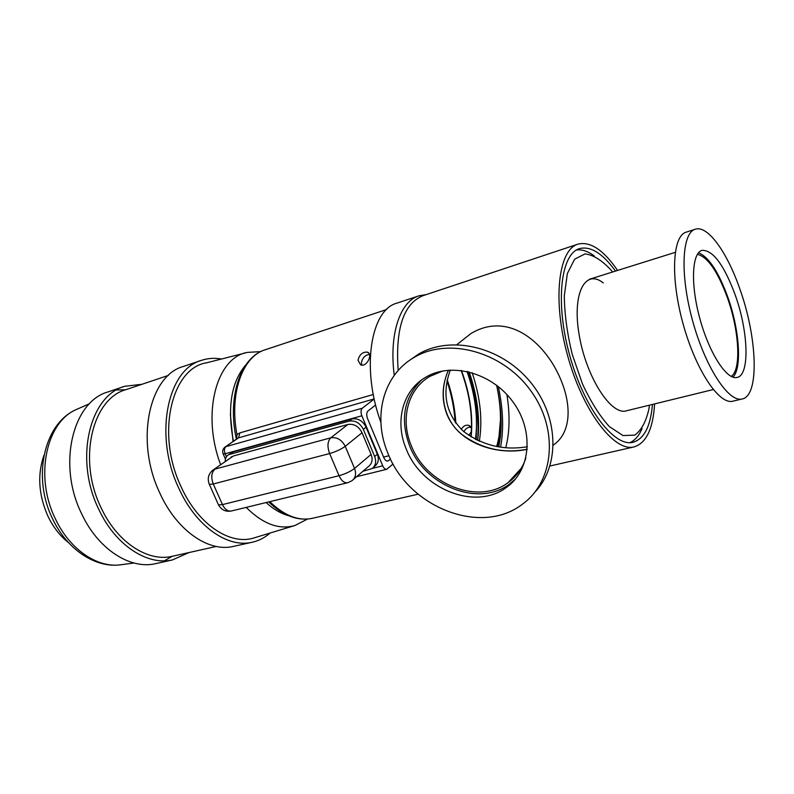 <?xml version="1.0" encoding="UTF-8"?>
<svg xmlns="http://www.w3.org/2000/svg" width="794" height="794" viewBox="0 0 794 794"><rect width="100%" height="100%" fill="white"/><g stroke="black" fill="none" stroke-linecap="round" stroke-linejoin="round"><path stroke-width="1.19" d="M458.952 343.008L470.951 333.54C501.361 315.158 532.566 331.922 552.465 363.374C572.841 396.911 573.466 431.549 553.358 445.037M448.471 370.173C441.97 384.743 441.424 399.382 446.804 414.071C458.793 444.144 497.937 455.746 527.266 449.295M525.856 458.108C522.422 468.331 516.527 476.489 508.17 482.573C478.226 505.421 425.902 484.31 411.232 445.503C400.156 419.46 407.59 389.467 429.723 376.455L442.933 370.907M409.754 360.228L418.428 354.193C450.208 335.167 500.2 346.144 529.419 380.872C558.897 415.371 560.455 465.403 534.928 492.101M515.564 478.881L509.53 484.042C478.683 507.624 424.76 485.878 409.644 445.91C399.898 419.569 403.898 397.566 421.664 379.899M388.028 453.543C372.465 417.376 382.738 375.284 414.22 357.379C447.876 337.103 501.838 351.127 530.253 390.043C559.065 428.7 554.301 481.233 522.641 504.031C481.085 536.476 408.473 507.098 388.028 453.543M406.21 448.938C394.707 421.981 402.36 390.926 425.276 377.507C450.615 361.796 491.377 372.346 512.735 401.595C534.412 430.636 530.799 470.336 506.503 487.367C475.556 510.999 421.425 489.094 406.21 448.938M233.059 441.484L230.359 414.121M294.366 525.668L254.725 537.707C230.697 546.103 197.825 524.685 180.824 486.146C155.813 433.474 171.712 367.87 206.728 362.779L245.286 352.963M270.089 533.042C264.64 537.816 258.507 540.922 251.678 542.362C227.163 548.068 195.403 525.727 178.571 487.734C153.629 435.132 167.584 369.091 201.716 360.278C208.068 358.213 214.668 357.796 221.516 359.017M234.24 546.222L232.979 546.5C208.266 552.257 176.427 530.263 159.683 492.737C134.851 440.799 149.173 375.354 183.573 366.401L201.219 360.436M173.102 556.118L171.881 556.386C147.535 562.083 116.708 541.984 100.917 507.366C77.475 459.537 92.293 398.528 126.127 389.596L168.427 375.403M189.121 552.525L172.367 559.949C147.069 565.804 115.041 544.932 98.585 508.924C74.15 459.121 89.583 395.62 124.727 386.291L142.027 384.266M156.656 563.432L155.356 563.72C129.918 569.606 97.851 549.041 81.484 513.45C57.168 464.252 72.889 401.298 108.212 391.869L124.211 386.46M116.52 389.993L125.601 389.775M172.219 556.316L164.338 560.822M68.473 542.59C60.106 536.019 53.287 527.285 48.017 516.378C38.569 495.079 37.219 474.713 43.968 455.299M225.198 461.374C225.258 458.297 226.409 456.074 228.642 454.684L233.218 451.895L351.891 418.964C357.985 418.001 362.719 420.741 366.064 427.172L377.349 454.208C379.214 459.468 378.311 463.498 374.639 466.296L373.567 467.219M377.349 454.208L374.669 456.5C376.555 461.771 375.651 465.81 371.959 468.609L362.858 471.318M231.659 452.55L230.726 453.215M228.642 454.684L349.112 421.118C355.226 420.165 359.97 422.904 363.334 429.365L374.669 456.5M353.469 479.397L368.396 466.554C372.088 463.746 373.001 459.706 371.106 454.416L362.044 432.74C358.69 426.299 353.955 423.549 347.851 424.492L233.416 455.974L213.368 469.79L233.416 455.974M230.885 457.314L231.838 456.639M380.882 422.299C361.002 368.624 370.669 309.521 397.119 303.09L418.666 295.914M467.815 371.592C475.914 395.362 479.199 418.299 477.68 440.402M461.086 370.421C469.572 393.397 472.867 415.54 470.951 436.849M394.271 375.344C388.852 334.125 400.156 301.194 419.093 295.775L426.14 294.614M499.466 433.871L497.977 446.754M496.657 446.526C501.748 429.316 501.729 408.88 496.607 385.229C500.776 403.61 502.046 420.77 500.418 436.75L498.811 446.893M461.433 370.47C469.949 393.526 473.184 415.699 471.14 436.968M466.991 371.413C475.417 395.432 478.236 418.091 475.457 439.41M472.162 372.733C480.33 397.337 482.722 420.185 479.328 441.256M469.175 371.92C477.422 396.087 480.251 418.944 477.67 440.501M594.21 255.886C587.888 251.202 581.962 249.237 576.434 250.011M629.89 442.645C635.021 440.452 639.081 435.717 642.078 428.442M612.531 272.014L610.646 269.682C601.743 260.134 593.207 254.874 585.049 253.901L574.598 259.201L567.363 273.533L564.296 295.785C564.514 313.928 567.154 333.42 572.196 354.243L582.389 383.74C590.776 401.784 599.768 416.076 609.365 426.606L622.982 435.559L634.773 435.122C641.354 430.348 646.058 421.664 648.896 409.089L649.462 405.168M603.301 282.932C584.999 268.312 571.799 293.78 579.302 335.703C586.458 377.567 611.34 415.897 626.466 410.796M236.711 438.943L236.959 434.546L239.887 432.879L238.547 437.871L237.078 438.695M476.549 422.08L476.251 439.807M463.934 431.738C465.621 428.432 467.984 426.924 471.011 427.202M358.005 360.218L360.635 364.883C366.798 367.493 373.359 353.816 367.344 352.139C362.62 351.811 359.513 354.501 358.005 360.218M447.25 379.78C452.143 394.241 455.012 408.712 455.845 423.212M461.314 429.365C463.319 425.921 465.87 424.601 468.956 425.405L471.497 428.442M471.378 431.559L468.817 435.449M369.458 354.382C365.141 355.047 362.461 357.806 361.429 362.64L361.816 365.121M237.257 438.566L224.662 447.35M374.202 398.906L238.547 437.871L225.198 446.962C222.777 448.789 222.112 451.141 223.193 453.999L223.064 453.711M393.08 463.974L386.747 469.294C385.209 469.472 383.869 468.311 382.728 465.82L361.846 415.788C360.635 412.344 360.794 409.823 362.312 408.205L373.785 399.332M375.631 404.99L367.969 410.994C366.471 412.602 366.322 415.123 367.523 418.537L383.78 457.592C385.298 460.699 386.906 461.711 388.623 460.649L390.499 459.011M288.341 515.614C280.808 513.539 273.394 509.192 266.109 502.552M233.406 441.246C227.074 407.272 231.302 381.696 246.11 364.515M386.966 461.066L388.623 460.649M383.571 457.086L388.971 455.726M446.982 380.981C451.548 394.717 454.257 408.453 455.111 422.209M731.205 376.425C741.527 369.746 739.244 330.542 727.403 297.71C717.687 271.359 707.682 256.889 697.39 254.308M732.961 377.17C742.251 368.069 739.432 329.49 727.82 297.184C718.53 271.796 708.754 256.978 698.512 252.75M735.254 295.07C724.049 264.918 712.982 250.011 702.075 250.338C691.822 252.82 690.393 284.421 699.921 318.86C709.31 353.34 726.758 380.157 736.961 377.468C749.983 375.443 748.504 331.773 735.254 295.07M739.919 289.175C727.304 252.502 707.841 225.069 695.395 229.198C681.857 232.553 679.823 274.516 692.586 320.716C705.191 366.957 728.495 402.508 741.993 399.015C759.6 396.275 757.446 337.887 739.919 289.175M695.127 229.287L686.254 232.136C672.518 235.56 670.245 277.414 682.959 323.406C695.494 369.438 718.937 404.771 732.654 401.238L733.18 401.109M505.738 447.707C509.718 432.492 510.105 414.776 506.9 394.558M527.424 446.724C503.952 450.635 482.673 445.543 463.597 431.45C445.95 414.23 441.543 393.764 450.367 370.044M577.704 244.224L423.004 295.666C403.56 303.665 395.283 328.617 398.161 370.52M500.587 447.151C503.902 429.048 503.138 408.85 498.295 386.549M617.583 270.436C603.569 250.011 590.389 241.227 578.062 244.105C558.361 249.435 552.296 300.261 567.561 355.434C582.588 410.677 613.901 451.855 633.731 446.992C646.108 443.439 653.065 429.078 654.603 403.908M448.501 370.163C438.477 391.72 443.052 418.686 461.155 433.961C481.164 448.809 503.207 453.89 527.276 449.206M498.076 446.774L500.478 419.788M615.479 271.091C602.686 253.415 590.726 245.912 579.62 248.582C560.753 253.663 554.996 302.266 569.566 354.918C583.908 407.64 613.812 447.042 632.788 442.347C643.994 439.221 650.554 426.586 652.46 404.434M220.613 464.639C201.19 413.654 216.633 357.072 247.559 352.387L260.769 351.603M307.546 519.048L295.04 525.469C279.24 530.084 262.953 524.05 246.2 507.386M122.842 564.494L119.289 564.961C96.292 567.452 69.356 548.833 55.342 518.74C34.311 476.479 46.26 421.743 76.611 409.406L78.269 408.682M233.218 451.895L230.21 454.029M351.891 418.964L349.112 421.118M366.064 427.172L363.334 429.365M362.044 432.74L345.211 446.317C341.767 439.737 336.944 436.908 330.761 437.831L214.976 469.125C211.432 472.48 210.857 477.432 213.268 483.993L222.459 504.607C224.811 509.351 227.739 511.485 231.233 511.028L231.382 510.989M347.851 424.492L330.761 437.831C327.495 441.275 327.118 446.516 329.619 453.553L339.028 475.695C345.33 473.919 350.511 471.507 354.551 468.44L371.106 454.416M209.04 483.705L209.338 484.38L213.268 483.993L329.619 453.553C335.922 451.707 341.112 449.295 345.211 446.317L354.551 468.44C356.496 473.839 355.603 477.948 351.871 480.777L347.703 482.732M212.226 470.644L213.368 469.79C208.415 473.621 207.065 478.484 209.338 484.38L218.499 504.895L222.459 504.607L339.028 475.695C341.42 480.797 344.268 483.149 347.574 482.762L231.233 511.028C225.595 511.951 221.357 509.907 218.499 504.895L218.181 504.17M312.776 518.204L311.724 518.442C298.078 521.082 284.093 515.495 269.781 501.659M236.959 434.546C229.069 393.258 242.666 356.149 265.424 349.697L386.609 309.521M373.299 394.499L239.887 432.879M362.312 408.205L225.943 446.645C224.255 448.213 223.987 450.585 225.149 453.761L223.193 453.999L225.456 459.131M361.846 415.788L225.149 453.761L226.469 456.758M382.728 465.82L372.257 468.41M456.927 344.606L470.951 333.54M508.17 482.573L521.291 468.222M414.22 357.379L418.428 354.193M506.503 487.367L509.53 484.042M251.678 542.362L232.979 546.5M216.256 546.451L171.881 556.386M172.367 559.949L155.356 563.72M89.484 403.759L76.611 409.406C43.71 423.301 32.008 477.641 52.662 518.939C66.517 548.565 94.109 567.65 119.289 564.961L134.027 563.025M499.515 438.586L498.979 439.668M418.13 494.205L311.724 518.442C297.442 521.152 283.091 515.643 268.67 501.927M236.394 439.171C227.005 396.891 240.552 356.863 265.424 349.697M468.956 425.405L470.574 426.577M368.853 353.231L367.344 352.139M356.625 476.678L386.747 469.294M625.99 410.915L713.25 389.546M589.555 279.22L675.247 252.353M732.654 401.238L741.993 399.015M549.974 465.989L633.731 446.992"/></g></svg>
